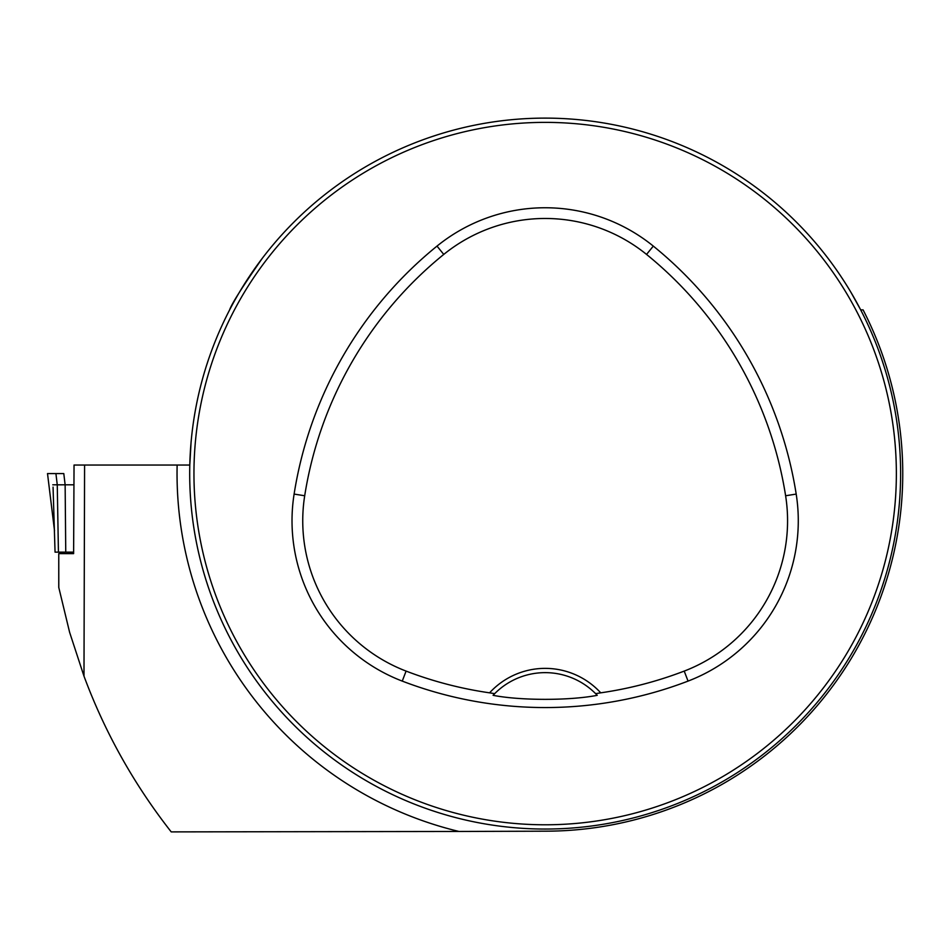<?xml version="1.0" encoding="UTF-8"?>
<svg xmlns="http://www.w3.org/2000/svg" width="950" height="950" viewBox="0 0 950 950"><rect width="100%" height="100%" fill="white"/><g stroke="black" fill="none" stroke-linecap="round" stroke-linejoin="round"><path stroke-width="1.43" d="M84.586 465.049L83.98 676.151C104.963 732.569 134.045 784.474 171.214 831.891L458.992 831.464A368.113 368.113 0 0 1 177.139 465.049L74.041 465.049L73.613 553.624L58.757 553.624L58.793 587.528M83.98 676.151L69.611 632.308L58.781 587.468M177.139 465.049L189.786 465.049L191.069 442.296M851.212 292.79L860.688 309.878L863.087 309.878A357.604 357.604 0 0 1 546.345 831.179L458.992 831.464M229.639 309.843C231.598 303.929 242.559 286.639 262.544 257.961M900.624 473.575A355.466 355.466 0 0 0 367.424 165.739A355.466 355.466 0 0 0 367.424 781.422A355.466 355.466 0 0 0 900.624 473.575M881.659 588.121L884.07 580.771M883.88 581.364L882.039 586.993M659.692 810.089L652.341 812.499M654.74 811.727L658.564 810.469M208.644 359.029L206.245 366.356M206.423 365.786L208.264 360.169M430.611 137.073L437.926 134.662M435.563 135.423L431.739 136.693M881.659 359.029L884.058 366.356M883.31 363.992L882.039 360.169M430.611 810.089L437.926 812.488M437.368 812.309L431.739 810.469M208.644 588.121L206.233 580.771M207.005 583.169L208.264 586.993M595.614 693.654L600.732 692.835A75.359 75.359 0 0 0 489.582 692.835L494.689 693.654L493.086 695.329C520.505 700.672 569.656 700.696 597.229 695.329L595.614 693.654A71.096 71.096 0 0 0 494.689 693.654M489.582 692.835A388.479 388.479 0 0 1 406.089 671.092A160.977 160.977 0 0 1 304.701 495.758A388.479 388.479 0 0 1 443.757 254.422A160.977 160.977 0 0 1 646.546 254.422A388.479 388.479 0 0 1 785.614 495.758A160.977 160.977 0 0 1 684.214 671.092A388.479 388.479 0 0 1 600.732 692.835M402.254 681.102A399.19 399.19 0 0 0 688.049 681.102A171.701 171.701 0 0 0 796.195 494.083A399.19 399.19 0 0 0 653.303 246.098A171.701 171.701 0 0 0 437.012 246.098A399.19 399.19 0 0 0 294.108 494.083A171.701 171.701 0 0 0 402.254 681.102L406.089 671.092M896.361 473.575A351.203 351.203 0 0 0 369.55 169.433A351.203 351.203 0 0 0 369.55 777.729A351.203 351.203 0 0 0 896.361 473.575M493.086 695.329A71.096 71.096 0 0 1 494.451 693.904M595.864 693.904A71.096 71.096 0 0 1 597.229 695.329M53.057 487.089L55.053 552.14L73.613 552.14M52.784 484.809L57.261 484.809L58.425 552.14L60.943 552.14M63.792 473.575L47.5 473.575L63.792 473.575L65.134 484.809L73.613 484.809M65.752 552.14L65.134 484.809L57.261 484.821L55.919 473.575M684.214 671.092L688.049 681.102M443.757 254.422L437.012 246.098M304.701 495.758L294.108 494.083M785.614 495.758L796.195 494.083M646.546 254.422L653.303 246.098M54.53 530.801L47.512 473.575L54.53 530.86M58.757 587.397L58.757 553.624"/></g></svg>
